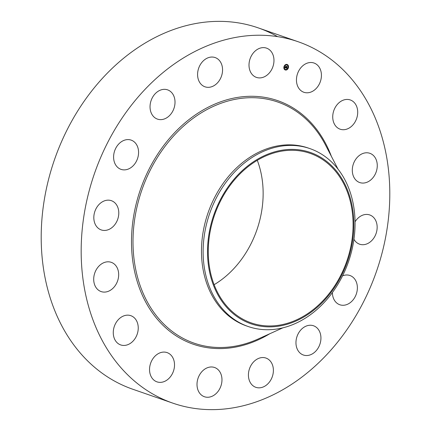 <?xml version="1.0" encoding="UTF-8"?>
<svg xmlns="http://www.w3.org/2000/svg" width="431" height="431" viewBox="0 0 431 431"><rect width="100%" height="100%" fill="white"/><g stroke="black" fill="none" stroke-linecap="round" stroke-linejoin="round"><path stroke-width="0.65" d="M303.182 65.437A15.478 12.079 -70.9 0 1 314.021 63.028A15.478 12.079 -70.9 0 1 321.424 74.87A15.478 12.079 -70.9 0 1 314.705 89.858A15.478 12.079 -70.9 0 1 303.866 92.272A15.478 12.079 -70.9 0 1 296.458 80.425A15.478 12.079 -70.9 0 1 303.182 65.437M172.766 403.12A191.256 149.261 -70.9 0 1 98.564 333.244A191.256 149.261 -70.9 0 1 123.083 116.591A191.256 149.261 -70.9 0 1 298.209 41.759A191.256 149.261 -70.9 0 1 372.411 111.634A191.256 149.261 -70.9 0 1 347.887 328.282A191.256 149.261 -70.9 0 1 172.766 403.12L132.791 389.241A191.256 149.261 -70.9 0 1 58.589 319.366A191.256 149.261 -70.9 0 1 83.113 102.718A191.256 149.261 -70.9 0 1 258.234 27.88A191.256 149.261 -70.9 0 1 277.586 36.646M126.838 345.01A15.478 12.079 -70.9 0 1 120.68 344.924A15.478 12.079 -70.9 0 1 113.439 330.119A15.478 12.079 -70.9 0 1 124.672 315.589A15.478 12.079 -70.9 0 1 130.83 315.681A15.478 12.079 -70.9 0 1 138.076 330.48A15.478 12.079 -70.9 0 1 126.838 345.01M368.548 152.951A15.478 12.079 -70.9 0 1 369.863 153.301A15.478 12.079 -70.9 0 1 376.462 171.059A15.478 12.079 -70.9 0 1 361.022 182.9A15.478 12.079 -70.9 0 1 359.707 182.545A15.478 12.079 -70.9 0 1 353.108 164.793A15.478 12.079 -70.9 0 1 368.548 152.951M102.427 291.927A15.478 12.079 -70.9 0 1 101.113 291.572A15.478 12.079 -70.9 0 1 94.508 273.82A15.478 12.079 -70.9 0 1 109.948 261.978A15.478 12.079 -70.9 0 1 111.263 262.328A15.478 12.079 -70.9 0 1 117.868 280.085A15.478 12.079 -70.9 0 1 102.427 291.927M355.058 221.803A15.478 12.079 -70.9 0 1 369.744 214.95A15.478 12.079 -70.9 0 1 372.702 216.615A15.478 12.079 -70.9 0 1 375.261 235.536A15.478 12.079 -70.9 0 1 359.594 244.194A15.478 12.079 -70.9 0 1 356.636 242.529A15.478 12.079 -70.9 0 1 353.948 239.248M98.273 228.258A15.478 12.079 -70.9 0 1 95.714 209.342A15.478 12.079 -70.9 0 1 111.381 200.684A15.478 12.079 -70.9 0 1 114.339 202.349A15.478 12.079 -70.9 0 1 116.893 221.265A15.478 12.079 -70.9 0 1 101.231 229.922A15.478 12.079 -70.9 0 1 98.273 228.258M342.543 275.867A15.478 12.079 -70.9 0 1 349.961 275.511A15.478 12.079 -70.9 0 1 355.968 281.168A15.478 12.079 -70.9 0 1 353.98 298.699A15.478 12.079 -70.9 0 1 339.811 304.755A15.478 12.079 -70.9 0 1 333.804 299.103A15.478 12.079 -70.9 0 1 332.398 292.552M115.007 163.71A15.478 12.079 -70.9 0 1 116.99 146.174A15.478 12.079 -70.9 0 1 131.164 140.118A15.478 12.079 -70.9 0 1 137.166 145.775A15.478 12.079 -70.9 0 1 135.183 163.306A15.478 12.079 -70.9 0 1 121.014 169.361A15.478 12.079 -70.9 0 1 115.007 163.71M320.89 336.778A15.478 12.079 -70.9 0 1 303.37 355.009A15.478 12.079 -70.9 0 1 296.005 344.003A15.478 12.079 -70.9 0 1 313.526 325.771A15.478 12.079 -70.9 0 1 320.89 336.778M150.085 108.1A15.478 12.079 -70.9 0 1 167.6 89.864A15.478 12.079 -70.9 0 1 174.97 100.876A15.478 12.079 -70.9 0 1 157.45 119.107A15.478 12.079 -70.9 0 1 150.085 108.1M272.812 374.981A15.478 12.079 -70.9 0 1 255.825 387.313A15.478 12.079 -70.9 0 1 248.994 370.396A15.478 12.079 -70.9 0 1 265.975 358.069A15.478 12.079 -70.9 0 1 272.812 374.981M198.163 69.892A15.478 12.079 -70.9 0 1 215.144 57.565A15.478 12.079 -70.9 0 1 221.981 74.482A15.478 12.079 -70.9 0 1 204.994 86.809A15.478 12.079 -70.9 0 1 198.163 69.892M219.05 389.963A15.478 12.079 -70.9 0 1 204.413 396.735A15.478 12.079 -70.9 0 1 199.925 374.264A15.478 12.079 -70.9 0 1 214.563 367.492A15.478 12.079 -70.9 0 1 219.05 389.963M251.925 54.915A15.478 12.079 -70.9 0 1 266.563 48.143A15.478 12.079 -70.9 0 1 271.051 70.614A15.478 12.079 -70.9 0 1 256.413 77.386A15.478 12.079 -70.9 0 1 251.925 54.915M167.794 379.436A15.478 12.079 -70.9 0 1 156.954 381.85A15.478 12.079 -70.9 0 1 149.546 370.008A15.478 12.079 -70.9 0 1 156.27 355.02A15.478 12.079 -70.9 0 1 167.104 352.606A15.478 12.079 -70.9 0 1 174.512 364.448A15.478 12.079 -70.9 0 1 167.794 379.436M344.132 99.863A15.478 12.079 -70.9 0 1 350.29 99.954A15.478 12.079 -70.9 0 1 357.536 114.754A15.478 12.079 -70.9 0 1 346.298 129.289A15.478 12.079 -70.9 0 1 340.14 129.198A15.478 12.079 -70.9 0 1 332.899 114.393A15.478 12.079 -70.9 0 1 344.132 99.863M257.291 160.327A89.745 70.037 -70.9 0 1 214.115 284.697M344.924 186.133A89.745 70.037 -70.9 0 1 333.416 287.789A89.745 70.037 -70.9 0 1 251.246 322.905A89.745 70.037 -70.9 0 1 216.427 290.117A89.745 70.037 -70.9 0 1 227.934 188.46A89.745 70.037 -70.9 0 1 310.104 153.344A89.745 70.037 -70.9 0 1 344.924 186.133M287.348 149.557A90.672 70.759 109.1 0 0 207.817 243.682A90.672 70.759 109.1 0 0 274.003 326.693A90.672 70.759 109.1 0 0 353.533 232.568A90.672 70.759 109.1 0 0 287.348 149.557M272.166 329.553A94.157 73.486 -70.9 0 1 248.218 326.526A94.157 73.486 -70.9 0 1 211.686 292.126A94.157 73.486 109.1 0 1 216.017 198.546A94.157 73.486 109.1 0 1 286.022 145.597A94.157 73.486 -70.9 0 1 309.97 148.625A94.157 73.486 -70.9 0 1 346.502 183.024A94.157 73.486 109.1 0 1 342.171 276.61A94.157 73.486 109.1 0 1 272.166 329.553M248.218 326.526L246.575 325.955A94.157 73.486 -70.9 0 1 210.042 291.555A94.157 73.486 -70.9 0 1 222.116 184.899A94.157 73.486 -70.9 0 1 308.332 148.054L309.97 148.625M288.361 67.904A2.915 2.274 -70.9 0 1 285.236 69.973A2.915 2.274 -70.9 0 1 284.018 66.541A2.915 2.274 -70.9 0 1 287.143 64.472A2.915 2.274 -70.9 0 1 288.361 67.904M285.182 69.957A2.915 2.274 109.1 0 0 288.237 67.926M288.269 67.818A2.915 2.274 109.1 0 0 287.089 64.456M286.89 65.038A2.295 1.789 109.1 0 0 286.836 65.016A2.295 1.789 109.1 0 0 284.39 66.6M284.358 66.703A2.295 1.789 109.1 0 0 285.333 69.353A2.295 1.789 109.1 0 0 285.387 69.369M285.381 69.526L285.274 69.833M284.244 68.373L284.142 68.68M286.998 64.575L286.89 64.882M285.392 64.871L285.284 65.178M286.992 69.235L286.884 69.536M288.134 65.733L288.027 66.04M284.482 66.686A2.295 1.789 -70.9 0 1 286.944 65.054A2.295 1.789 -70.9 0 1 287.897 67.759A2.295 1.789 -70.9 0 1 285.435 69.391A2.295 1.789 -70.9 0 1 284.482 66.686M285.92 68.05L286.173 67.726L286.421 68.087L286.793 66.616L287.229 66.751L286.626 68.146L287.041 67.979L287.057 68.394L285.92 68.05L287.046 68.173M285.882 67.958L286.136 67.645L285.92 67.963M286.292 67.974L286.712 66.482L287.197 66.633L286.755 66.53L286.232 67.893M285.828 68.023L284.848 67.715L285.123 67.403L285.548 67.823L285.731 67.258L285.511 67.737L285.651 67.231L285.29 67.344L285.451 66.837L285.764 67.155L285.893 66.352L286.356 66.498L285.651 67.791L286.103 67.274M285.985 67.128L286.249 66.46M284.799 67.619L285.09 67.301L284.848 67.619M285.23 67.279L285.403 66.757L285.23 67.279M285.521 66.967L285.801 66.196L286.351 66.369L285.845 66.245L285.521 66.967M285.333 67.198L285.651 67.231M284.848 67.71L285.726 67.99M286.658 68.055L287.121 66.719M286.755 66.53L287.094 66.6M285.845 66.245L286.249 66.336M282.908 327.819L258.244 338.96A127.614 99.593 -70.9 0 1 258.244 338.96L258.244 338.96A127.614 99.593 -70.9 0 1 144.6 296.533A127.614 99.593 -70.9 0 1 186.817 123.288A127.614 99.593 -70.9 0 1 325.545 145.08L325.545 145.08A127.614 99.593 -70.9 0 1 325.545 145.085L338.001 169.103M269.758 333.756A128.885 100.585 -70.9 0 1 143.216 297.11A128.885 100.585 -70.9 0 1 187.507 120.761A128.885 100.585 -70.9 0 1 327.759 147.768A128.885 100.585 -70.9 0 1 331.358 156.297M298.209 41.759L258.234 27.88"/></g></svg>
